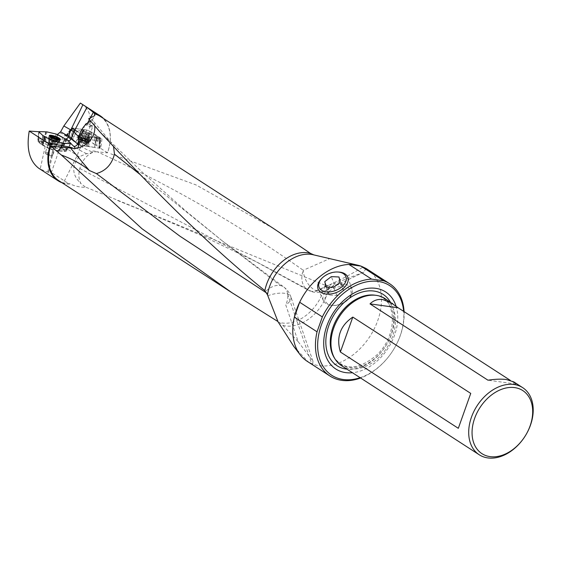 <?xml version="1.0" encoding="UTF-8"?>
<svg xmlns="http://www.w3.org/2000/svg" width="561" height="561" viewBox="0 0 561 561"><rect width="100%" height="100%" fill="white"/><g stroke="black" fill="none" stroke-linecap="round" stroke-linejoin="round"><path stroke-width="0.42" stroke-dasharray="2.81 2.1" d="M48.498 172.339L40.182 169.099L46.24 141.765L54.144 143.623L56.927 135.916L48.498 172.339L51.381 172.508L60.96 144.661L62.53 137.726L63.702 136.078L65.251 135.559L82.684 147.241A15.736 3.492 19.6 0 0 92.74 152.087A6.178 1.374 -160.4 0 1 94.164 151.042A6.178 1.374 -160.4 0 1 94.599 151.091L94.977 151.14A18.885 12.601 97.8 0 1 97.341 151.821A18.885 12.363 112.5 0 0 79.823 168.517A18.885 12.363 112.5 0 0 81.057 183.706L85.749 187.325C79.921 187.325 74.634 186.147 69.901 183.791A38.246 27.18 -57.1 0 1 58.624 180.558M57.418 134.465L56.927 135.916M59.852 132.817L66.072 135.453L65.251 135.559M63.835 143.09L58.884 151.26L49.887 149.142L41.191 144.458L37.734 141.183L38.8 131.737M37.734 141.183L46.24 141.765M40.182 169.099L38.786 168.293M71.464 127.852L83.862 136.183L101.969 138.925L88.94 130.489L71.464 127.852L66.072 135.453M101.969 138.925L100.735 148.413L107.467 152.774A38.716 27.517 122.9 0 0 103.49 118.49M81.955 103.995C89.879 109.668 92.207 118.504 88.94 130.489M61.941 182.704A38.716 27.517 122.9 0 0 69.291 184.043L51.381 172.508M290.921 297.057A18.885 7.882 -16.6 0 1 285.766 304.988L298.221 341.747L282.933 325.401L279.252 322.344A38.246 27.18 122.9 0 0 324.952 285.156L325.941 285.57L330.106 285.177A18.885 13.127 -112.3 0 1 324.496 291.068L324.496 291.068A18.885 13.127 -112.3 0 1 316.039 290.682A18.885 13.127 -112.3 0 1 303.256 270.276L329.658 258.663M298.221 341.747L312.954 361.193L312.75 364.096A54.964 39.067 122.9 0 0 372.16 332.75A54.964 39.067 122.9 0 0 366.978 269.056M365.968 268.431L363.893 272.12L330.106 285.177M324.952 285.156L86.085 187.311M313.929 254.939A38.961 27.692 122.9 0 0 313.199 254.757L319.791 256.3M307.267 361.347A54.964 39.067 122.9 0 0 308.277 361.971L293.74 346.375M353.823 264.273L361.494 266.307M100.174 116.344A38.246 27.18 -57.1 0 1 107.417 152.851L97.341 151.821C169.773 184.92 238.411 224.407 303.256 270.276A18.885 14.193 -60.2 0 0 307.744 289.876M312.75 364.096L308.277 361.971M404.074 311.635A54.964 39.067 -57.1 0 1 360.597 378.002M273.459 228.46L195.957 184.899L108.883 153.139M69.901 183.791L69.291 184.043M360.134 377.707A53.393 37.952 122.9 0 0 403.64 311.348M396.01 305.969A45.883 32.615 -57.1 0 1 387.981 348.395A45.883 32.615 -57.1 0 1 352.462 372.735M341.495 365.646A39.971 28.415 122.9 0 0 392.7 336.137A39.971 28.415 122.9 0 0 384.93 298.522M513.82 381.915L515.994 384.047L510.307 380.365M515.994 384.047L487.958 380.197M470.742 393.401L458.316 428.316M90.545 121.127L92.263 119.886L111.183 142.522L113.49 146.267M94.69 126.029A18.885 15.491 140.1 0 0 92.327 120.019C92.404 119.612 91.184 119.205 88.666 118.792M92.74 152.087C91.569 152.887 89.529 153.419 86.611 153.679L79.171 156.771A18.885 4.193 -160.4 0 1 77.208 155.551L60.96 144.661M65.995 135.65L80.419 145.341L100.735 148.413M79.171 156.771C71.394 166.189 72.018 175.165 81.057 183.706M325.941 285.57A18.885 14.193 -60.2 0 1 310.829 291.124A18.885 14.193 -60.2 0 1 307.919 289.981A18.885 18.885 0 0 0 324.496 291.068L363.886 272.12M94.599 151.091A18.885 12.601 97.8 0 1 94.963 151.133M267.716 295.78A18.885 7.882 -16.6 0 1 287.569 294.02A18.885 7.882 -16.6 0 1 290.907 297A18.885 18.885 0 0 0 283.803 287.029A18.885 12.587 -54.4 0 0 280.395 285.57A18.885 12.587 -54.4 0 0 265.697 291.397M283.964 287.148A18.885 12.587 -54.4 0 1 285.766 304.988M99.711 131.688L111.176 142.529M83.862 136.183L80.419 145.341M66.633 139.437L62.32 148.02L61.009 147.515L64.915 138.714M58.884 151.26L63.498 143.413M49.887 149.142L52.601 140.853M42.503 144.955L44.775 136.407M41.191 144.458L43.029 135.741M62.32 148.02L65.988 151.491L71.107 143.574M59.136 151.021L65.988 151.491M61.009 147.515L54.144 143.623M81.1 140.545L84.038 141.379L86.45 142.901L85.104 143.055L82.151 142.164L79.732 140.643L81.149 140.692L82.215 137.312L83.168 137.536L82.032 140.72M79.543 140.089A4.292 0.954 19.6 0 0 79.255 140.804A4.292 0.954 19.6 0 0 82.776 142.669A4.292 0.954 19.6 0 0 86.682 143.448A4.292 0.954 19.6 0 0 85.013 141.533A4.292 0.954 19.6 0 0 79.543 140.089M78.912 139.184A5.273 1.171 19.6 0 0 78.316 139.486A5.273 1.171 19.6 0 0 78.561 140.061A5.273 1.171 19.6 0 0 82.888 142.354A5.273 1.171 19.6 0 0 87.691 143.314A5.273 1.171 19.6 0 0 88.245 143.02A5.273 1.171 19.6 0 0 84.704 140.545A5.273 1.171 19.6 0 0 78.912 139.184M85.651 123.897A3.934 0.877 19.6 0 0 85.37 123.967A3.934 0.877 19.6 0 0 85.202 124.114A3.934 0.877 19.6 0 0 88.617 126.26A3.934 0.877 19.6 0 0 92.614 126.758A3.934 0.877 19.6 0 0 92.586 126.534A3.934 0.877 19.6 0 0 89.564 124.745A3.934 0.877 19.6 0 0 85.651 123.897M86.562 123.483A3.149 0.701 19.6 0 0 86.331 123.539A3.149 0.701 19.6 0 0 88.933 125.376A3.149 0.701 19.6 0 0 92.109 125.594A3.149 0.701 19.6 0 0 89.69 124.163A3.149 0.701 19.6 0 0 86.562 123.483M82.769 131.989A3.934 0.877 19.6 0 0 82.32 132.214A3.934 0.877 19.6 0 0 82.355 132.438A3.934 0.877 19.6 0 0 85.735 134.352A3.934 0.877 19.6 0 0 89.571 135.005A3.934 0.877 19.6 0 0 89.732 134.85A3.934 0.877 19.6 0 0 87.095 133.006A3.934 0.877 19.6 0 0 82.769 131.989M83.007 132.613A3.464 0.771 19.6 0 0 82.614 132.803A3.464 0.771 19.6 0 0 82.635 132.999A3.464 0.771 19.6 0 0 85.616 134.689A3.464 0.771 19.6 0 0 88.989 135.264A3.464 0.771 19.6 0 0 89.136 135.131A3.464 0.771 19.6 0 0 86.808 133.504A3.464 0.771 19.6 0 0 83.007 132.613M82.179 134.935A3.464 0.771 19.6 0 0 81.843 135.047A3.464 0.771 19.6 0 0 81.787 135.131A3.464 0.771 19.6 0 0 84.788 137.017A3.464 0.771 19.6 0 0 88.308 137.452A3.464 0.771 19.6 0 0 88.315 137.347A3.464 0.771 19.6 0 0 85.777 135.741A3.464 0.771 19.6 0 0 82.179 134.935M79.655 137.108A5.273 1.171 19.6 0 0 79.15 137.27A5.273 1.171 19.6 0 0 79.052 137.403A5.273 1.171 19.6 0 0 83.624 140.271A5.273 1.171 19.6 0 0 88.989 140.937A5.273 1.171 19.6 0 0 88.996 140.776A5.273 1.171 19.6 0 0 85.132 138.336A5.273 1.171 19.6 0 0 79.655 137.108M82.236 137.368L80.868 137.466L82.327 138.532L86.24 139.871L87.586 139.717L83.168 137.536M50.252 136.021A5.273 1.171 -160.4 0 1 51.514 136.064A5.273 1.171 -160.4 0 1 59.382 139.275M58.884 141.933L59.613 139.885A5.273 1.171 -160.4 0 1 54.27 139.184A5.273 1.171 -160.4 0 1 49.684 136.351L48.954 138.399A5.273 1.171 -160.4 0 1 50.778 138.146A5.273 1.171 -160.4 0 1 56.233 139.85A5.273 1.171 -160.4 0 1 58.884 141.933A5.273 1.171 -160.4 0 1 58.793 142.066A5.273 1.171 -160.4 0 1 53.526 141.267A5.273 1.171 -160.4 0 1 48.94 138.56A5.273 1.171 -160.4 0 1 48.954 138.399M46.682 152.396A3.934 0.877 -160.4 0 1 50.756 153.665A3.934 0.877 -160.4 0 1 52.734 155.222A3.934 0.877 -160.4 0 1 52.573 155.369A3.934 0.877 -160.4 0 1 48.737 154.724A3.934 0.877 -160.4 0 1 45.35 152.802A3.934 0.877 -160.4 0 1 45.322 152.578A3.934 0.877 -160.4 0 1 46.682 152.396M46.893 153.419A3.149 0.701 -160.4 0 1 50.448 154.577A3.149 0.701 -160.4 0 1 51.605 155.797A3.149 0.701 -160.4 0 1 48.534 155.278A3.149 0.701 -160.4 0 1 45.827 153.742A3.149 0.701 -160.4 0 1 46.893 153.419M49.564 144.296A3.934 0.877 -160.4 0 1 53.253 145.39A3.934 0.877 -160.4 0 1 55.588 146.898A3.934 0.877 -160.4 0 1 55.616 147.122A3.934 0.877 -160.4 0 1 51.619 146.624A3.934 0.877 -160.4 0 1 48.204 144.486A3.934 0.877 -160.4 0 1 48.365 144.331A3.934 0.877 -160.4 0 1 49.564 144.296M49.999 144.044A3.464 0.771 -160.4 0 1 53.246 145.004A3.464 0.771 -160.4 0 1 55.301 146.337A3.464 0.771 -160.4 0 1 55.329 146.533A3.464 0.771 -160.4 0 1 51.808 146.091A3.464 0.771 -160.4 0 1 48.8 144.205A3.464 0.771 -160.4 0 1 48.947 144.072A3.464 0.771 -160.4 0 1 49.999 144.044M50.827 141.723A3.464 0.771 -160.4 0 1 54.417 142.838A3.464 0.771 -160.4 0 1 56.156 144.205A3.464 0.771 -160.4 0 1 56.093 144.289A3.464 0.771 -160.4 0 1 52.636 143.77A3.464 0.771 -160.4 0 1 49.627 141.989A3.464 0.771 -160.4 0 1 49.634 141.884A3.464 0.771 -160.4 0 1 50.827 141.723M50.763 139.619L51.346 140.124L50.981 140.25L53.639 141.463L56.885 142.073L56.079 141.365L56.444 141.239L53.786 140.026L50.539 139.416L51.9 136.435M79.76 139.542A5.905 1.311 19.6 0 0 77.537 139.794A5.905 1.311 19.6 0 0 82.656 143.006A5.905 1.311 19.6 0 0 88.652 143.749A5.905 1.311 19.6 0 0 85.791 141.463A5.905 1.311 19.6 0 0 79.76 139.542M87.313 139.275L86.934 139.03L89.003 132.845L89.36 133.132L87.313 139.275L89.381 133.146L91.695 134.703L90.482 141.4L87.334 139.289M90.482 141.4L91.695 134.703M99.662 138.006L89.501 131.078L86.618 130.005L72.755 128.041L82.86 135.124L85.749 136.197L99.662 138.006L100.573 140.531L95.16 137.431L93.757 143.981L90.658 141.526M93.757 143.981L95.3 144.829L96.709 138.279M96.983 138.399L95.3 144.829M95.475 144.906L96.541 145.46L98.042 138.953M100.089 140.327L99.599 147.508L96.541 145.46M99.599 147.508L100.061 148.027L99.311 148.181L99.809 140.944L99.339 140.937L98.841 148.118L99.311 148.181M98.841 148.118L99.339 140.937M70.448 129.395L70.728 130.208L81.857 137.592L84.928 138.756L96.197 140.46L94.592 147.473L98.813 148.118M94.592 147.473L96.015 137.747M89.914 139.205L88.652 146.295L94.311 147.431M88.652 146.295L87.313 146.225L88.582 139.142M88.477 139.177L87.313 146.225M87.25 146.246L86.45 146.246L87.684 139.17M84.928 138.756L82.348 145.622L86.45 146.246M82.348 145.622L79.248 144.514L81.857 137.592M81.457 137.403L78.877 144.268L79.248 144.514M78.877 144.268L81.436 137.389M79.122 135.832L75.707 142.143L78.813 144.226M75.707 142.143L78.947 135.706M75.658 133.104L72.432 139.57L75.532 142.017M72.432 139.57L70.882 138.714L74.108 132.256M73.842 132.137L70.882 138.714M70.707 138.637L69.648 138.083L72.776 131.583M70.728 130.208L66.591 136.035L69.648 138.083M66.591 136.035L66.142 135.453L66.878 135.362L71.044 129.486L71.478 129.598L67.341 135.425L66.878 135.362M67.341 135.425L71.478 129.598M89.501 131.078L89.003 132.845L86.121 131.779L74.62 130.075L71.598 136.071L67.376 135.432M71.598 136.071L74.879 130.117L76.345 128.455M80.903 131.33L77.537 137.256L71.871 136.12M77.537 137.256L78.877 137.319L82.243 131.393M82.341 131.358L78.877 137.319M78.94 137.298L79.732 137.298L83.133 131.365M85.889 131.779L83.841 137.922L79.732 137.298M83.841 137.922L86.934 139.03M74.62 130.075L71.513 129.605M73.561 128.027L71.044 129.486L70.49 129.36L72.755 128.041M96.197 140.46L99.311 140.93M98.806 138.167L99.809 140.944L100.58 140.559M95.16 137.431L91.878 134.829L91.548 132.459M83.694 131.435A4.404 0.982 19.6 0 0 82.032 131.618A4.404 0.982 19.6 0 0 84.171 133.329A4.404 0.982 19.6 0 0 88.666 134.766A4.404 0.982 19.6 0 0 90.335 134.577A4.404 0.982 19.6 0 0 88.196 132.873A4.404 0.982 19.6 0 0 83.694 131.435M58.274 150.72L60.244 149.107L58.267 150.727L50.827 149.135L42.538 144.759L42.706 142.676L42.334 142.55L42.496 144.738L41.542 144.226L38.737 141.526L45.238 141.751L44.873 138.981L55.174 141.456L63.709 146.148L66.962 149.471M66.934 149.492L60.56 149.051L58.281 150.713L60.56 149.051M58.253 150.741L60.153 149.191L51.324 147.255L43.337 142.971L43.176 145.047M42.334 142.55L38.029 138.869L38.765 141.624M38.029 138.847L44.494 139.079L44.922 141.8M62.397 145.474L65.328 138.876L64.606 138.546L61.682 145.145M46.044 131.856L44.873 138.981L45.252 141.744L52.685 143.336L60.974 147.718L62.355 145.453M62.713 145.608L61.016 147.732L64.746 151.035L58.589 150.671M49.242 144.563A4.404 0.982 -160.4 0 1 53.758 146A4.404 0.982 -160.4 0 1 55.911 147.718A4.404 0.982 -160.4 0 1 54.27 147.908A4.404 0.982 -160.4 0 1 49.761 146.47A4.404 0.982 -160.4 0 1 47.608 144.759A4.404 0.982 -160.4 0 1 49.242 144.563M63.751 143.167L60.251 149.1M42.706 142.676L43.337 142.971M45.939 131.961L44.494 139.079M328.536 288.887A15.385 9.677 -21.9 0 0 323.459 300.773A15.385 9.677 -21.9 0 0 332.154 305.401A15.385 9.677 -21.9 0 0 348.935 298.648A15.385 9.677 -21.9 0 0 351.992 289.287A15.385 9.677 -21.9 0 0 328.536 288.887M321.18 279.062A15.974 10.049 158.1 0 1 323.487 276.994A15.974 10.049 158.1 0 1 338.599 272.05M346.207 301.208A13.723 8.632 158.1 0 1 333.227 305.45A13.723 8.632 158.1 0 1 325.107 300.212A13.723 8.632 158.1 0 1 330.001 290.717A13.723 8.632 158.1 0 1 347.518 287.527A13.723 8.632 158.1 0 1 348.192 299.427A13.723 8.632 158.1 0 1 346.207 301.208M329.209 295.051L328.038 289.686L334.552 284.686L342.238 285.051L343.409 290.416L336.895 295.416L329.209 295.051L325.955 286.98M328.038 289.686L324.791 281.615M334.552 284.686L331.306 276.615M342.238 285.051L338.991 276.98M343.409 290.416L340.155 282.344M336.895 295.416L333.641 287.344M47.685 172.164L54.515 142.641M282.933 325.401A38.961 27.692 122.9 0 0 329.384 285.465M390.351 302.035A42.461 30.182 -57.1 0 1 385.435 346.46A42.461 30.182 -57.1 0 1 346.922 369.159M374.811 295.17A39.305 27.938 -57.1 0 1 385.379 346.502A39.305 27.938 -57.1 0 1 334.244 357.715C344.447 370.723 358.444 369.98 376.242 355.492C399.018 335.043 396.886 296.25 374.804 295.17L374.72 295.156M90.188 118.217L89.388 119.703M86.611 153.679A18.885 4.193 -160.4 0 1 79.269 149.773L62.327 138.413M64.256 181.217L77.208 155.551L79.269 149.773A3.149 2.307 123.8 0 1 82.684 147.241M79.823 168.517L269.918 268.964L310.829 291.124M316.039 290.682C333.465 283.466 349.152 275.577 363.093 267.022M140.355 174.695L221.854 240.529L280.395 285.57M287.569 294.02L311.748 363.773M85.167 138.202L84.038 141.379M86.121 138.651L84.992 141.835L86.135 138.637M87.158 139.43L86.029 142.606M87.179 139.71L86.05 142.887M86.219 139.815L85.083 142.999M85.286 139.647L84.15 142.824M83.287 138.981L82.151 142.164M81.184 141.73L82.313 138.546L81.198 141.709M81.296 137.754L80.16 140.937M81.268 137.48L80.139 140.657M51.156 139.493L52.187 136.604M51.086 140.215L52.173 137.165M51.773 140.657L52.902 137.48M53.639 141.463L54.775 138.286M54.719 141.786L55.848 138.602M56.268 141.989L57.404 138.812M56.661 141.87L57.713 138.904M56.338 141.274L57.474 138.09M55.651 140.832L56.465 138.553M53.786 140.026L54.48 138.076M52.706 139.703L53.449 137.627M91.394 132.347L91.709 134.71M88.89 132.74L86.815 138.96M86.618 130.005L86.121 131.779M76.107 128.413L74.634 130.075M70.931 129.444L66.745 135.348M73.14 128.602L70.609 130.075M81.85 137.585L82.86 135.124M80.966 133.848L79.108 135.825M81.99 137.627L79.374 144.584M85.749 136.197L84.725 138.679M96.261 137.789L96.183 140.46M99.942 140.923L99.444 148.195M99.227 137.592L100.237 140.39M97.993 138.918L97.958 136.751M96.59 138.237L96.464 136.014M97.025 136.26L97.053 138.427M95.097 135.264L95.223 137.487M83.077 131.351L84.921 129.745M82.194 131.414L84.01 129.815M84.22 129.745L82.376 131.344M82.832 129.752L81.008 131.358M72.832 131.611L74.403 129.451M74.227 132.312L75.903 130.18M75.342 129.942L73.764 132.101M77.264 130.93L75.588 133.062M78.954 135.713L80.812 133.735M87.747 139.177L87.446 136.449M88.624 139.135L88.358 136.386M88.147 136.456L88.449 139.184M89.536 136.442L89.802 139.191M87.432 138.251A4.404 0.982 -160.4 0 1 82.93 136.814A4.404 0.982 -160.4 0 1 80.791 135.103A4.404 0.982 -160.4 0 1 82.453 134.913A4.404 0.982 -160.4 0 1 86.955 136.351A4.404 0.982 -160.4 0 1 89.094 138.062A4.404 0.982 -160.4 0 1 87.432 138.251M80.398 137.761A5.905 1.311 19.6 0 0 78.168 138.013A5.905 1.311 19.6 0 0 83.287 141.225A5.905 1.311 19.6 0 0 89.29 141.968A5.905 1.311 19.6 0 0 86.422 139.682A5.905 1.311 19.6 0 0 80.398 137.761M80.637 137.424A5.729 1.269 -160.4 0 1 89.227 141.204A5.729 1.269 -160.4 0 1 83.442 140.79A5.729 1.269 -160.4 0 1 78.701 137.452A5.729 1.269 -160.4 0 1 80.637 137.424M45.757 139.009L46.928 131.884M56.226 134.072L53.632 140.86M55.174 141.456L57.769 134.661M65.882 139.086L62.629 145.565M63.709 146.148L66.962 139.668M70.742 143.258L66.913 149.184M64.115 143.111L60.595 149.058M66.633 149.471L70.462 143.546M63.645 143.272L60.188 149.156M59.305 149.128L62.762 143.237M53.463 141.049L51.423 147.277M45.083 136.582L43.379 142.992M49.88 146.687L51.921 140.46M43.807 136.035L42.426 142.578M42.657 142.662L44.361 136.253M41.353 141.996L42.727 135.453M38.947 131.87L38.148 138.953M45.574 132.017L44.466 139.079M38.428 138.665L39.228 131.583M46.03 141.772L45.665 139.002M53.73 140.895L52.685 143.336M61.717 145.159L60.343 147.424M54.045 143.854L55.09 141.421M61.969 148.251L63.666 146.119M66.941 149.226L64.676 150.818M64.431 151.07L66.696 149.485M57.481 150.706L59.382 149.149M51.324 147.255L50.827 149.135M49.466 148.616L49.964 146.737M41.542 144.226L41.388 142.031M38.106 138.932L38.835 141.66M39.081 141.407L38.358 138.672M55.511 144.422A4.404 0.982 19.6 0 0 57.145 144.233A4.404 0.982 19.6 0 0 54.999 142.515A4.404 0.982 19.6 0 0 50.483 141.084A4.404 0.982 19.6 0 0 48.842 141.274A4.404 0.982 19.6 0 0 50.995 142.992A4.404 0.982 19.6 0 0 55.511 144.422M50.841 137.108A5.905 1.311 -160.4 0 1 56.885 139.03A5.905 1.311 -160.4 0 1 59.768 141.323A5.905 1.311 -160.4 0 1 53.772 140.58A5.905 1.311 -160.4 0 1 48.653 137.368A5.905 1.311 -160.4 0 1 50.841 137.108M50.799 137.578A5.729 1.269 19.6 0 0 48.709 138.132A5.729 1.269 19.6 0 0 53.639 140.944A5.729 1.269 19.6 0 0 59.235 141.884A5.729 1.269 19.6 0 0 57.173 139.689A5.729 1.269 19.6 0 0 50.799 137.578M92.313 120.068L94.823 115.601M117.529 200.473L145.369 211.707L201.778 235.648L255.528 261.447L307.919 289.981M94.977 151.14A18.885 18.885 0 0 0 94.164 151.042M109.816 141.042L142.704 172.613L186.308 211.42L221.911 240.571M221.847 240.529L283.803 287.029M312.954 361.193L290.907 297M86.682 143.448L87.691 143.314M79.255 140.804L78.561 140.061M86.331 123.539L85.37 123.967M92.109 125.594L92.586 126.534M89.732 134.85L92.614 126.758M82.32 132.214L85.202 124.114M88.989 135.264L89.571 135.005M82.635 132.999L82.355 132.438M88.308 137.452L89.136 135.131M81.787 135.131L82.614 132.803M81.843 135.047L79.15 137.27M88.315 137.347L88.996 140.776M88.245 143.02L88.989 140.937M78.316 139.486L79.052 137.403M82.215 137.312L81.079 140.488M86.085 138.7L84.956 141.877M87.586 139.717L86.45 142.901M86.17 139.675L85.034 142.859M86.24 139.871L85.104 143.055M82.362 138.49L81.233 141.667M80.868 137.466L79.732 140.643M82.285 137.508L81.149 140.692M51.605 155.797L52.573 155.369M45.827 153.742L45.35 152.802M48.204 144.486L45.322 152.578M55.616 147.122L52.734 155.222M48.947 144.072L48.365 144.331M55.301 146.337L55.588 146.898M49.634 141.884L48.8 144.205M56.156 144.205L55.329 146.533M56.093 144.289L58.793 142.066M49.627 141.989L48.94 138.56M50.539 139.416L51.668 136.239M51.346 140.124L52.355 137.284M50.981 140.25L52.11 137.073M56.885 142.073L58.021 138.89M56.079 141.365L57.033 138.693M56.444 141.239L57.58 138.055M70.391 129.472L66.142 135.453M100.573 140.657L100.061 148.027M88.652 143.749L89.29 141.968L89.094 138.062L90.335 134.577M77.537 139.794L78.168 138.013L80.791 135.103L82.032 131.618M66.983 149.443L70.784 143.567M64.648 151.098L66.913 149.514M38.029 138.819L38.828 131.758M49.284 135.587L48.653 137.368L48.842 141.274L47.608 144.759M60.406 139.542L59.768 141.323L57.145 144.233L55.911 147.718M351.992 289.287L347.841 277.407M323.459 300.773L318.22 289.336M348.192 299.427L348.935 298.648M333.227 305.45L332.154 305.401"/><path stroke-width="0.84" d="M38.828 131.758L43.029 135.741L52.601 140.853L63.498 143.413L71.107 143.574L66.745 139.219L64.915 138.714L57.418 134.465L60.63 131.8L63.842 125.98L70.854 129.956A12.587 2.798 -160.4 0 1 73.779 131.996L78.828 136.772A14.888 6.97 113.7 0 1 87.698 122.866L90.545 121.127M47.811 143.104L50.055 145.825A38.716 27.517 122.9 0 0 58.085 180.775L38.786 168.293C29.445 161.105 26.262 148.7 29.228 131.078L47.811 143.104L69.515 147.052A3.731 0.827 -160.4 0 1 73.211 148.342L74.22 148.868L77.691 147.95L78.729 145.671L78.729 140.58A15.785 6.907 103.2 0 1 78.828 136.772M38.8 131.737L29.228 131.078M490.083 456.633A37.573 26.704 122.9 0 0 532.522 408.163A37.573 26.704 122.9 0 0 484.508 401.571A37.573 26.704 122.9 0 0 490.083 456.633M80.37 103.077L100.146 115.769A38.716 27.517 122.9 0 0 94.521 113.266L86.983 107.354L80.37 103.077L63.842 125.98M103.49 118.49A38.716 27.517 122.9 0 0 100.146 115.769M58.085 180.775A38.716 27.517 122.9 0 0 61.941 182.704M389.657 283.726L366.978 269.056A54.964 39.067 122.9 0 0 365.968 268.431L361.494 266.307A54.964 39.067 122.9 0 0 360.877 266.089A54.964 39.067 122.9 0 0 357.96 265.248A54.964 39.067 122.9 0 0 348.928 264.448A54.964 39.067 122.9 0 0 299.665 302.253A54.964 39.067 122.9 0 0 294.364 317.126A54.964 39.067 122.9 0 0 300.093 354.685A54.964 39.067 122.9 0 0 307.267 361.347L329.938 376.024A54.964 39.067 -57.1 0 1 317.042 331.803L322.344 316.93A54.964 39.067 -57.1 0 1 371.606 279.119L383.556 280.759A54.964 39.067 -57.1 0 1 389.657 283.726A54.964 39.067 -57.1 0 1 404.074 311.635M277.898 321.516L231.854 292.646L58.624 180.558A38.246 27.18 -57.1 0 1 50.672 146.091L61.366 155.018C72.86 159.296 82.172 164.443 89.283 170.453L96.422 173.608M231.854 292.646L142.052 228.776L61.366 155.018M310.549 253.432A38.246 27.18 122.9 0 0 264.855 290.619C202.121 239.989 145.72 181.245 99.711 131.688L88.666 118.792L94.823 115.601L94.423 113.827A38.246 27.18 -57.1 0 1 100.174 116.344L273.459 228.46L310.556 253.432L313.936 254.939M264.855 290.619L267.478 294.876L278.06 321.825L293.74 346.375L300.093 354.685M267.478 294.876A38.961 27.692 122.9 0 1 313.199 254.757L353.823 264.273M94.423 113.827L94.521 113.266M371.606 279.119L348.928 264.448L360.877 266.089L383.556 280.759M360.597 378.002A54.964 39.067 -57.1 0 1 341.824 380.365A54.964 39.067 -57.1 0 1 329.938 376.024M322.344 316.93L299.665 302.253L294.364 317.126L317.042 331.803M50.055 145.825L50.672 146.091M403.64 311.348A53.393 37.952 122.9 0 0 364.11 282.421A53.393 37.952 122.9 0 0 318.964 333.409A53.393 37.952 122.9 0 0 343.269 379.517A53.393 37.952 122.9 0 0 360.134 377.707M352.462 372.735A45.883 32.615 -57.1 0 1 345.723 372.623A45.883 32.615 -57.1 0 1 326.874 325.829A45.883 32.615 -57.1 0 1 375.737 288.326A45.883 32.615 -57.1 0 1 396.01 305.969M510.307 380.365L398.058 307.737L384.93 298.522A39.971 28.415 122.9 0 0 376.284 295.367A39.971 28.415 122.9 0 0 376.193 295.352A39.971 28.415 122.9 0 0 339.356 316.649A39.971 28.415 122.9 0 0 335.029 358.977A39.971 28.415 122.9 0 0 341.495 365.646L479.234 454.768A39.971 28.415 -57.1 0 1 471.464 417.153A39.971 28.415 -57.1 0 1 514.023 384.488A39.971 28.415 -57.1 0 1 522.67 387.644A39.971 28.415 -57.1 0 1 527.971 431.072A39.971 28.415 -57.1 0 1 487.881 457.923A39.971 28.415 -57.1 0 1 479.234 454.768M392.616 303.494L382.77 299.56C377.812 298.922 373.563 300.359 370.015 303.887L487.958 380.197C495.251 379.096 501.394 378.878 506.387 379.545L513.82 381.915L522.67 387.644M352.806 317.091C340.211 325.653 336.067 337.294 340.373 352.006L458.316 428.316L470.742 393.401L352.806 317.091L340.373 352.006M398.058 307.737L370.015 303.887M113.49 146.267L114.472 154.149C111.849 164.373 105.826 170.853 96.401 173.594L179.892 236.16L266.868 293.165M50.792 146.197L70.539 148.02A18.885 15.491 140.1 0 0 73.211 148.342M89.29 170.453L70.539 148.02A18.885 12.447 95.3 0 1 69.515 147.052M77.691 147.95A18.885 15.491 140.1 0 0 94.69 126.029M52.285 136.316L51.668 136.239L52.475 136.947L52.11 137.073L52.902 137.48L58.021 138.89L57.215 138.181L57.58 138.055L54.915 136.842L52.187 136.604M52.285 135.923A4.292 0.954 -160.4 0 1 58.688 138.532A4.292 0.954 -160.4 0 1 54.522 138.462A4.292 0.954 -160.4 0 1 51.254 135.888A4.292 0.954 -160.4 0 1 52.285 135.923M58.688 138.532L59.382 139.275A5.273 1.171 -160.4 0 1 59.627 139.85A5.273 1.171 -160.4 0 1 59.613 139.885L59.627 139.85M49.691 136.316L49.684 136.351A5.273 1.171 -160.4 0 1 49.691 136.316A5.273 1.171 -160.4 0 1 50.252 136.021L51.254 135.888M65.328 138.876L66.962 139.668L70.742 143.258L70.462 143.546L62.762 143.237L51.921 140.46L42.727 135.453L38.947 131.87L39.228 131.583L46.928 131.884L56.226 134.072L64.606 138.546M51.479 135.327A5.905 1.311 -160.4 0 1 57.524 137.249A5.905 1.311 -160.4 0 1 60.406 139.542A5.905 1.311 -160.4 0 1 54.403 138.798A5.905 1.311 -160.4 0 1 49.284 135.587A5.905 1.311 -160.4 0 1 51.479 135.327M323.956 276.468A14.425 9.074 -21.9 0 0 321.867 278.34A14.425 9.074 -21.9 0 0 324.798 291.615A14.425 9.074 -21.9 0 0 344.685 283.607A14.425 9.074 -21.9 0 0 337.596 272.001A14.425 9.074 -21.9 0 0 323.956 276.468M325.955 286.98L324.791 281.615L331.306 276.615L338.991 276.98L340.155 282.344L333.641 287.344L325.955 286.98M337.596 272.001L338.599 272.05A15.974 10.049 158.1 0 1 347.841 277.407A15.974 10.049 158.1 0 1 336.677 292.414A15.974 10.049 158.1 0 1 318.22 289.336A15.974 10.049 158.1 0 1 321.18 279.062L321.867 278.34M78.729 140.58L77.502 144.023L71.513 138.357A12.587 2.798 19.6 0 0 68.589 136.316A3.149 1.9 -60.4 0 1 65.918 139.044M86.983 107.354L73.779 131.996L71.513 138.357A3.149 2.742 -46.6 0 1 68.014 140.65M82.909 104.683L70.854 129.956L68.589 136.316L60.63 131.8M70.875 143.574L73.722 146.267A15.736 3.492 -160.4 0 1 74.22 148.868M78.729 145.671A18.885 4.193 19.6 0 0 77.502 144.023A3.149 2.742 -46.6 0 1 73.722 146.267M346.922 369.159A42.461 30.182 -57.1 0 1 328.606 326.207A42.461 30.182 -57.1 0 1 373.977 291.061A42.461 30.182 -57.1 0 1 390.351 302.035M335.029 358.977L334.244 357.715A39.305 27.938 -57.1 0 1 338.5 316.095A39.305 27.938 -57.1 0 1 374.72 295.156A39.305 27.938 -57.1 0 1 374.811 295.17M93.399 112.221L90.188 118.217M89.388 119.703L87.698 122.866M114.472 154.149L140.355 174.695M56.465 138.553L56.787 137.648M54.48 138.076L54.915 136.842M53.449 137.627L53.842 136.526M353.325 264.161L357.96 265.248M374.72 295.156L376.193 295.352M57.033 138.693L57.215 138.181"/></g></svg>
